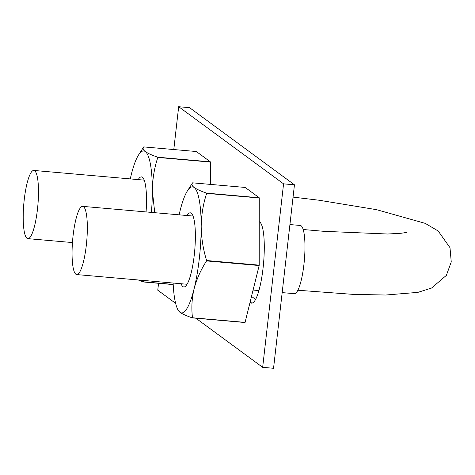 <?xml version="1.0" encoding="UTF-8"?>
<svg xmlns="http://www.w3.org/2000/svg" width="475" height="475" viewBox="0 0 475 475"><rect width="100%" height="100%" fill="white"/><g stroke="black" fill="none" stroke-linecap="round" stroke-linejoin="round"><path stroke-width="0.71" d="M282.168 292.606L294.334 293.675A34.236 7.066 -85 0 0 303.935 264.433A34.236 7.066 -85 0 0 300.319 225.465L289.922 224.556M86.308 245.326A34.236 7.066 -85 0 0 82.692 206.364A34.236 7.066 -85 0 0 72.663 239.851A34.236 7.066 -85 0 0 76.707 274.574A34.236 7.066 -85 0 0 86.308 245.326M37.454 209.404A34.236 7.066 -85 0 0 33.838 170.442A34.236 7.066 -85 0 0 23.803 203.923A34.236 7.066 -85 0 0 27.847 238.646A34.236 7.066 -85 0 0 37.454 209.404M195.86 318.208L262.663 367.329L283.569 183.849L178.671 106.715L173.791 149.542M158.549 283.296L157.765 290.195L175.625 303.329M259.237 221.635L259.754 222.015A40.933 8.449 95 0 1 263.055 268.191A40.933 8.449 95 0 1 251.578 303.157A40.933 8.449 95 0 1 250.557 302.747L250.04 302.367M178.671 106.715L189.555 107.671L294.452 184.805L273.547 368.285L262.663 367.329M251.513 296.406L255.598 299.41M283.569 183.849L294.452 184.805M130.263 178.903A63.258 13.057 95 0 1 131.183 174.996A63.258 13.057 95 0 1 138.605 154.886A63.258 13.057 95 0 1 145.314 151.584C147.856 153.354 152.006 155.236 157.765 157.213A72.936 15.052 95 0 1 157.807 157.451L210.401 162.07L210.377 184.389M138.605 154.886L143.747 146.906C142.548 148.271 143.07 149.833 145.314 151.584A63.258 13.057 95 0 1 152.338 190.552C152.493 179.117 154.316 168.085 157.807 157.451M154.737 212.687L152.338 190.552A63.258 13.057 95 0 1 151.436 212.396M138.201 179.598A37.21 7.677 95 0 1 142.999 177.87A37.21 7.677 95 0 1 146.074 211.927M143.747 146.906L196.335 151.519L210.354 161.827A72.936 15.052 95 0 1 210.401 162.07M157.765 157.213L210.354 161.827M138.189 279.965L143.551 281.984L173.209 284.584M173.203 284.436L143.64 281.841L143.498 280.434M179.123 214.831A63.258 13.057 95 0 1 180.037 210.924A63.258 13.057 95 0 1 187.459 190.813A63.258 13.057 95 0 1 194.168 187.506C196.715 189.282 200.866 191.158 206.625 193.141A72.936 15.052 95 0 1 206.667 193.378L259.255 197.992L259.202 265.151A72.936 15.052 95 0 1 259.154 265.531L245.082 322.383A72.936 15.052 95 0 1 244.999 322.525L192.405 317.906C186.657 315.928 182.501 314.052 179.954 312.277A63.258 13.057 95 0 1 177.163 308.138A63.258 13.057 95 0 1 173.132 283.035M187.459 190.813L192.607 182.833C191.401 184.199 191.924 185.755 194.168 187.506A63.258 13.057 95 0 1 201.192 226.48C201.347 215.044 203.169 204.013 206.667 193.378M259.202 265.151L206.613 260.532C203.128 249.262 201.323 237.91 201.192 226.48A63.258 13.057 95 0 1 194.085 288.859A63.258 13.057 95 0 1 179.954 312.277L177.982 310.092L177.163 308.138M187.055 215.525A37.21 7.677 95 0 1 191.858 213.797A37.21 7.677 95 0 1 194.714 250.562A37.21 7.677 95 0 1 185.493 286.271A37.21 7.677 95 0 1 182.881 286.585A37.21 7.677 95 0 1 181.07 283.729M245.082 322.383L192.494 317.763C191.3 308.174 191.835 298.538 194.085 288.859C196.632 279.187 200.788 269.871 206.566 260.918L259.154 265.531M206.613 260.532A72.936 15.052 95 0 1 206.566 260.918M192.607 182.833L245.195 187.447L259.213 197.754A72.936 15.052 95 0 1 259.255 197.992M206.625 193.141L259.213 197.754M250.557 302.747L252.652 302.931M293.045 197.125L318.891 200.207L376.568 209.677L425.232 223.369L438.188 231.01L449.997 247.677L451.25 261.945L446.363 275.381L431.543 288.058L417.911 292.368L385.747 295.022L353.02 294.369L297.855 290.237M303.204 229.514L323.623 231.301L387.701 234.015L401.197 233.249L406.95 232.382M76.707 274.574L187.067 284.258M253.086 290.053L258.917 290.563M82.692 206.364L193.052 216.054M259.237 221.861L259.582 221.89M27.847 238.646L72.449 242.559M33.838 170.442L144.198 180.126"/></g></svg>
